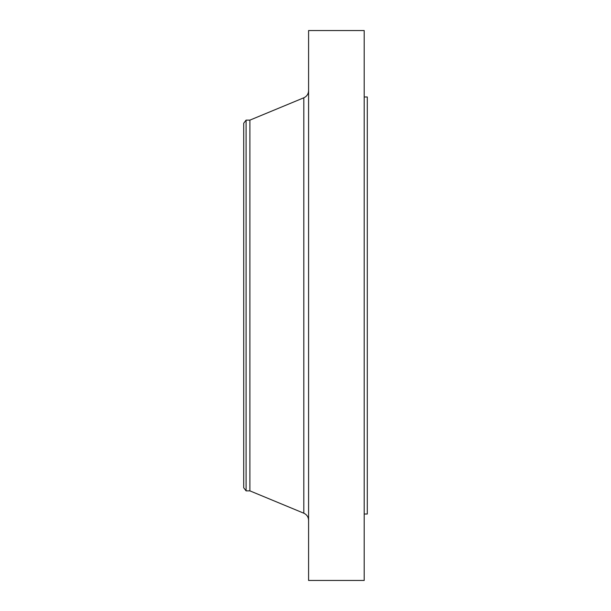 <?xml version="1.0" encoding="UTF-8"?>
<svg xmlns="http://www.w3.org/2000/svg" width="611" height="611" viewBox="0 0 611 611"><rect width="100%" height="100%" fill="white"/><g stroke="black" fill="none" stroke-linecap="round" stroke-linejoin="round"><path stroke-width="0.92" d="M246.08 490.862L246.08 120.138L243.713 123.231L243.713 487.769L246.08 490.862L249.891 490.862L303.82 513.209L303.82 97.791C306.852 96.37 308.44 93.987 308.586 90.649M246.08 120.138L249.891 120.138L249.891 490.862M308.586 305.5L308.586 580.45L364.194 580.45L364.194 30.55L308.586 30.55L308.586 305.5M364.194 96.973L367.287 96.973L367.287 514.027L364.194 514.027M249.891 120.138L303.82 97.791M303.82 513.209C306.852 514.63 308.44 517.013 308.586 520.351"/></g></svg>
